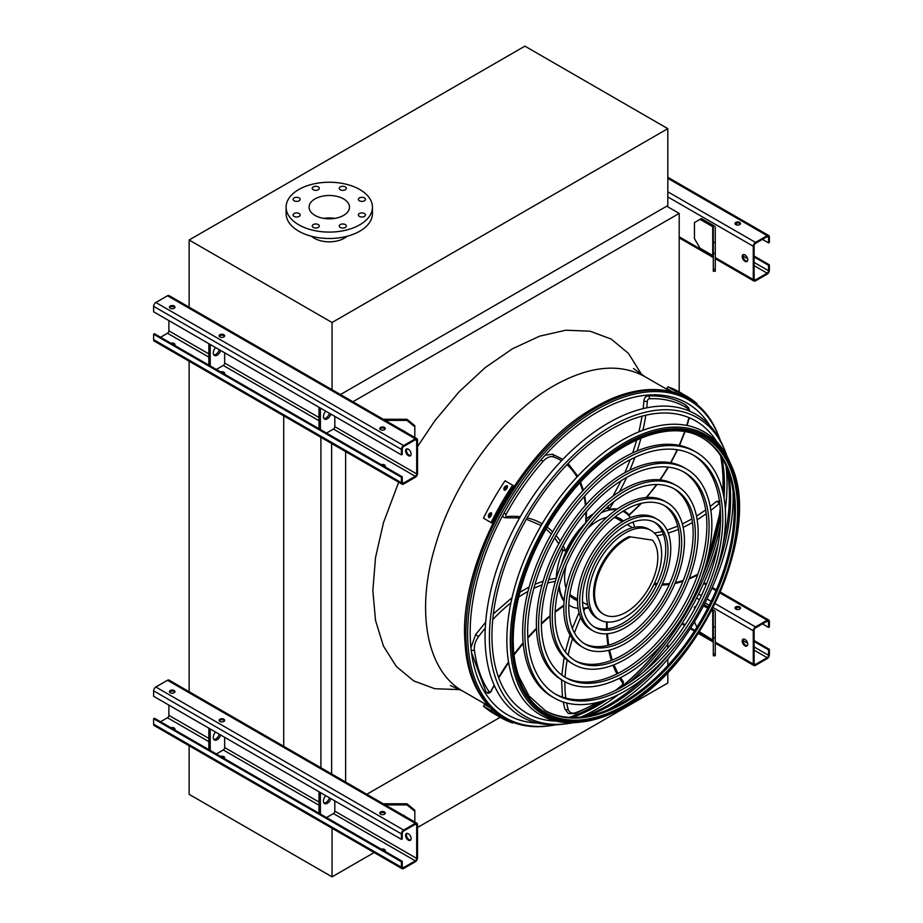 <?xml version="1.0" encoding="UTF-8"?>
<svg xmlns="http://www.w3.org/2000/svg" width="923" height="923" viewBox="0 0 923 923"><rect width="100%" height="100%" fill="white"/><g stroke="black" fill="none" stroke-linecap="round" stroke-linejoin="round"><path stroke-width="1.38" d="M679.19 391.917L679.19 213.409L666.706 206.198M352.944 401.77L679.19 213.409M345.64 782.058L345.64 451.589M366.823 794.288L500.231 717.263M331.634 773.97L331.634 443.502M320.904 767.786L320.904 437.306M283.719 747.376L283.719 415.835M189.134 692.769L189.134 361.228M569.503 717.356A181.704 104.899 120 0 0 601.946 701.238M619.887 688.212A181.704 104.899 120 0 0 663.752 642.443M702.818 574.775A181.704 104.899 120 0 0 720.517 513.903M722.824 491.855A181.704 104.899 120 0 0 720.575 455.697M667.814 128.655L524.91 46.15L189.134 240.003L332.049 322.508L667.814 128.655L667.814 205.564L340.46 394.559M311.547 236.3A21.194 12.23 0 0 0 314.293 238.238A21.194 12.23 0 0 0 347.002 236.3M189.134 240.003L189.134 308.259M332.049 322.508L332.049 390.764M343.564 198.907A20.214 11.664 180 0 1 349.482 207.156A20.214 11.664 180 0 1 329.269 218.832A20.214 11.664 180 0 1 309.067 207.156A20.214 11.664 180 0 1 321.539 196.38A20.214 11.664 180 0 1 343.564 198.907M323.696 218.382A20.214 11.664 180 0 1 334.853 218.382M359.405 200.799A3.53 2.042 0 0 0 363.258 201.237A3.53 2.042 0 0 0 365.439 199.356A3.53 2.042 0 0 0 361.908 197.314A3.53 2.042 0 0 0 358.378 199.356A3.53 2.042 0 0 0 359.405 200.799M340.287 189.769A3.53 2.042 0 0 0 344.141 190.207A3.53 2.042 0 0 0 346.321 188.327A3.53 2.042 0 0 0 342.791 186.284A3.53 2.042 0 0 0 339.26 188.327A3.53 2.042 0 0 0 340.287 189.769M313.255 189.769A3.53 2.042 0 0 0 317.108 190.207A3.53 2.042 0 0 0 319.289 188.327A3.53 2.042 0 0 0 315.758 186.284A3.53 2.042 0 0 0 312.228 188.327A3.53 2.042 0 0 0 313.255 189.769M294.149 200.799A3.53 2.042 0 0 0 297.991 201.237A3.53 2.042 0 0 0 300.171 199.356A3.53 2.042 0 0 0 296.641 197.314A3.53 2.042 0 0 0 293.11 199.356A3.53 2.042 0 0 0 294.149 200.799M294.149 216.409A3.53 2.042 0 0 0 297.991 216.847A3.53 2.042 0 0 0 300.171 214.967A3.53 2.042 0 0 0 296.641 212.925A3.53 2.042 0 0 0 293.11 214.967A3.53 2.042 0 0 0 294.149 216.409M313.255 227.439A3.53 2.042 0 0 0 317.108 227.889A3.53 2.042 0 0 0 319.289 225.997A3.53 2.042 0 0 0 315.758 223.966A3.53 2.042 0 0 0 312.228 225.997A3.53 2.042 0 0 0 313.255 227.439M340.287 227.439A3.53 2.042 0 0 0 344.141 227.889A3.53 2.042 0 0 0 346.321 225.997A3.53 2.042 0 0 0 342.791 223.966A3.53 2.042 0 0 0 339.26 225.997A3.53 2.042 0 0 0 340.287 227.439M359.405 216.409A3.53 2.042 0 0 0 363.258 216.847A3.53 2.042 0 0 0 365.439 214.967A3.53 2.042 0 0 0 361.908 212.925A3.53 2.042 0 0 0 358.378 214.967A3.53 2.042 0 0 0 359.405 216.409M359.797 189.538A43.173 24.921 180 0 1 372.442 207.156A43.173 24.921 180 0 1 329.269 232.088A43.173 24.921 180 0 1 286.107 207.156A43.173 24.921 180 0 1 312.759 184.138A43.173 24.921 180 0 1 359.797 189.538M372.442 207.156L372.442 213.571A43.173 24.921 180 0 1 329.269 238.492A43.173 24.921 180 0 1 286.107 213.571L286.107 207.156M374.138 852.552L332.049 876.85L189.134 794.345L189.134 745.738M332.049 876.85L332.049 828.243M417.519 827.504L667.814 682.997L667.814 672.325M667.814 665.541L667.814 659.068M667.814 648.004L667.814 644.012M744.965 261.313A3.923 2.261 60 0 1 742.404 257.852A3.923 2.261 60 0 1 743.003 254.713A3.923 2.261 60 0 1 744.965 254.91A3.923 2.261 60 0 1 747.526 258.359A3.923 2.261 60 0 1 746.926 261.509A3.923 2.261 60 0 1 744.965 261.313M753.283 246.256L753.283 279.577A3.138 1.811 120 0 0 753.941 281.019A3.138 1.811 120 0 0 755.51 280.857L767.163 274.131A3.138 1.811 120 0 0 769.378 270.289L769.378 264.843L768.547 265.316L768.547 270.762A1.961 1.131 -60 0 1 767.163 273.173L755.51 279.9A1.961 1.131 -60 0 1 754.529 279.992A1.961 1.131 -60 0 1 754.114 279.092L754.114 245.772A1.961 1.131 -60 0 1 755.51 243.372L767.163 236.646A1.961 1.131 -60 0 1 768.144 236.542A1.961 1.131 -60 0 1 768.547 237.442L768.547 242.887L769.378 242.414L769.378 236.957A3.138 1.811 120 0 0 768.732 235.527A3.138 1.811 120 0 0 767.163 235.677L755.51 242.414A3.138 1.811 120 0 0 753.283 246.256L667.814 196.911M714.125 225.881L701.399 218.543L700.003 219.339L712.729 226.689A1.961 1.131 180 0 1 713.306 227.485L713.306 242.403L715.267 242.403L715.267 227.485A3.923 2.261 0 0 0 714.125 225.881M743.465 254.552A3.923 2.261 -120 0 0 743.834 258.763A3.923 2.261 -120 0 0 747.295 261.186M739.692 222.385A2.746 1.581 0 0 0 736.692 222.039A2.746 1.581 0 0 0 734.996 223.504A2.746 1.581 0 0 0 737.742 225.085A2.746 1.581 0 0 0 740.488 223.504A2.746 1.581 0 0 0 739.692 222.385M735.331 223.712L737.719 225.085M762.444 239.369L768.547 242.887M735.123 223.989A2.746 1.581 180 0 1 739.692 223.343A2.746 1.581 180 0 1 740.361 223.989M754.114 256.986L768.547 265.316M754.114 256.029L769.378 264.843M700.003 219.339L694.454 222.547L694.454 238.561L700.003 248.172L712.729 255.521A1.961 1.131 180 0 1 713.306 256.329M713.306 271.247L713.306 269.366L715.267 269.366L715.267 271.247L713.306 271.247M715.267 242.403L715.267 253.352L713.306 253.352L713.306 269.366M713.306 253.352L713.306 242.403M715.267 253.352L715.267 269.366M168.886 320.593L168.886 330.849A1.961 1.131 -60 0 1 167.49 333.249L160.556 337.253M406.858 448.878A3.923 2.261 -120 0 0 407.228 453.101A3.923 2.261 -120 0 0 410.689 455.524M417.519 473.43L417.519 440.109A3.138 1.811 120 0 0 416.861 438.667A3.138 1.811 120 0 0 415.292 438.829L403.639 445.555A3.138 1.811 120 0 0 401.424 449.397L401.424 454.843L402.255 454.37L402.255 448.924A1.961 1.131 -60 0 1 403.639 446.513L415.292 439.786A1.961 1.131 -60 0 1 416.273 439.694A1.961 1.131 -60 0 1 416.688 440.594L416.688 473.914A1.961 1.131 -60 0 1 415.292 476.314L403.639 483.041A1.961 1.131 -60 0 1 402.659 483.144A1.961 1.131 -60 0 1 402.255 482.244L402.255 476.799L401.424 477.283L401.424 482.729A3.138 1.811 120 0 0 402.07 484.16A3.138 1.811 120 0 0 403.639 484.01L415.292 477.283A3.138 1.811 120 0 0 417.519 473.43M326.5 433.06L333.434 429.057A1.961 1.131 120 0 0 334.818 426.657L334.818 416.4M408.358 455.65A3.923 2.261 60 0 1 405.797 452.189A3.923 2.261 60 0 1 406.397 449.051A3.923 2.261 60 0 1 408.358 449.236A3.923 2.261 60 0 1 410.92 452.697A3.923 2.261 60 0 1 410.32 455.847A3.923 2.261 60 0 1 408.358 455.65M401.424 477.283L153.622 334.207L154.453 333.734L402.255 476.799M224.301 374.057A2.746 1.581 0 0 0 224.635 373.296A2.746 1.581 0 0 0 220.574 371.911M216.328 369.454L223.274 365.45A1.961 1.131 120 0 0 224.658 363.051L224.658 352.794M219.27 336.295A2.746 1.581 180 0 1 223.828 335.649A2.746 1.581 180 0 1 224.497 336.295M174.632 345.375A2.746 1.581 0 0 0 174.955 344.625A2.746 1.581 0 0 0 170.905 343.229M169.59 307.613A2.746 1.581 180 0 1 174.159 306.978A2.746 1.581 180 0 1 174.828 307.613M416.861 438.667L169.059 295.602A3.138 1.811 120 0 0 167.49 295.764L155.837 302.49A3.138 1.811 120 0 0 153.622 306.332L153.622 311.778L401.424 454.843M170.27 308.259A2.746 1.581 0 0 0 173.259 308.605A2.746 1.581 0 0 0 174.955 307.14A2.746 1.581 0 0 0 172.209 305.548A2.746 1.581 0 0 0 169.463 307.14A2.746 1.581 0 0 0 170.27 308.259M219.939 336.93A2.746 1.581 0 0 0 222.939 337.276A2.746 1.581 0 0 0 224.635 335.81A2.746 1.581 0 0 0 221.878 334.23A2.746 1.581 0 0 0 219.132 335.81A2.746 1.581 0 0 0 219.939 336.93M380.611 429.691A2.746 1.581 0 0 0 383.599 430.037A2.746 1.581 0 0 0 385.295 428.572A2.746 1.581 0 0 0 382.549 426.991A2.746 1.581 0 0 0 379.803 428.572A2.746 1.581 0 0 0 380.611 429.691M174.828 345.11A2.746 1.581 0 0 0 172.243 344.002M224.497 373.78A2.746 1.581 0 0 0 221.912 372.673M385.168 466.542A2.746 1.581 0 0 0 382.584 465.434M153.622 334.207L153.622 339.652A3.138 1.811 120 0 0 154.268 341.095L402.07 484.16M384.972 466.819A2.746 1.581 0 0 0 385.295 466.069A2.746 1.581 0 0 0 381.245 464.673M379.93 429.057A2.746 1.581 180 0 1 384.499 428.41A2.746 1.581 180 0 1 385.168 429.057M208.84 343.668L208.84 365.127M210.225 344.464L210.225 365.935M213.813 354.917A5.492 3.173 120 0 0 219.316 349.713M215.567 347.544A5.492 3.173 120 0 0 214.413 355.47A5.492 3.173 120 0 0 220.701 350.509M320.396 408.07L320.396 429.541M325.738 411.15A5.492 3.173 120 0 0 324.584 419.077A5.492 3.173 120 0 0 330.872 414.115M319 407.262L319 428.734M323.985 418.523A5.492 3.173 120 0 0 329.488 413.319M402.832 430.568A5.492 4.488 -0 0 1 405.416 432.056M406.639 449.236L407.401 448.89M414.819 426.807L406.974 420.403L406.974 419.273L414.819 425.676L414.819 437.49M385.226 420.403L406.974 420.403M406.974 419.273L383.264 419.273M168.886 705.103L168.886 715.36A1.961 1.131 -60 0 1 167.49 717.759L160.556 721.763M406.858 833.4A3.923 2.261 -120 0 0 407.228 837.611A3.923 2.261 -120 0 0 410.689 840.034M417.519 857.94L417.519 824.62A3.138 1.811 120 0 0 416.861 823.178A3.138 1.811 120 0 0 415.292 823.339L403.639 830.065A3.138 1.811 120 0 0 401.424 833.907L401.424 839.365L402.255 838.88L402.255 833.434A1.961 1.131 -60 0 1 403.639 831.023L415.292 824.297A1.961 1.131 -60 0 1 416.273 824.204A1.961 1.131 -60 0 1 416.688 825.104L416.688 858.425A1.961 1.131 -60 0 1 415.292 860.824L403.639 867.562A1.961 1.131 -60 0 1 402.659 867.655A1.961 1.131 -60 0 1 402.255 866.755L402.255 861.309L401.424 861.794L401.424 867.239A3.138 1.811 120 0 0 402.07 868.67A3.138 1.811 120 0 0 403.639 868.52L415.292 861.794A3.138 1.811 120 0 0 417.519 857.94M326.5 817.57L333.434 813.567A1.961 1.131 120 0 0 334.818 811.167L334.818 800.91M408.358 840.161A3.923 2.261 60 0 1 405.797 836.7A3.923 2.261 60 0 1 406.397 833.561A3.923 2.261 60 0 1 408.358 833.757A3.923 2.261 60 0 1 410.92 837.207A3.923 2.261 60 0 1 410.32 840.357A3.923 2.261 60 0 1 408.358 840.161M401.424 861.794L153.622 718.717L154.453 718.244L402.255 861.309M224.301 758.568A2.746 1.581 0 0 0 224.635 757.818A2.746 1.581 0 0 0 220.574 756.422M216.328 753.964L223.274 749.961A1.961 1.131 120 0 0 224.658 747.561L224.658 737.304M219.27 720.805A2.746 1.581 180 0 1 223.828 720.159A2.746 1.581 180 0 1 224.497 720.805M174.632 729.885A2.746 1.581 0 0 0 174.955 729.135A2.746 1.581 0 0 0 170.905 727.739M169.59 692.123A2.746 1.581 180 0 1 174.159 691.489A2.746 1.581 180 0 1 174.828 692.123M416.861 823.178L169.059 680.113A3.138 1.811 120 0 0 167.49 680.274L155.837 687A3.138 1.811 120 0 0 153.622 690.842L153.622 696.288L401.424 839.365M170.27 692.769A2.746 1.581 0 0 0 173.259 693.115A2.746 1.581 0 0 0 174.955 691.65A2.746 1.581 0 0 0 172.209 690.058A2.746 1.581 0 0 0 169.463 691.65A2.746 1.581 0 0 0 170.27 692.769M219.939 721.44A2.746 1.581 0 0 0 222.939 721.786A2.746 1.581 0 0 0 224.635 720.321A2.746 1.581 0 0 0 221.878 718.74A2.746 1.581 0 0 0 219.132 720.321A2.746 1.581 0 0 0 219.939 721.44M380.611 814.201A2.746 1.581 0 0 0 383.599 814.548A2.746 1.581 0 0 0 385.295 813.082A2.746 1.581 0 0 0 382.549 811.502A2.746 1.581 0 0 0 379.803 813.082A2.746 1.581 0 0 0 380.611 814.201M174.828 729.62A2.746 1.581 0 0 0 172.243 728.512M224.497 758.291A2.746 1.581 0 0 0 221.912 757.183M385.168 851.052A2.746 1.581 0 0 0 382.584 849.945M153.622 718.717L153.622 724.163A3.138 1.811 120 0 0 154.268 725.605L402.07 868.67M384.972 851.329A2.746 1.581 0 0 0 385.295 850.579A2.746 1.581 0 0 0 381.245 849.183M379.93 813.567A2.746 1.581 180 0 1 384.499 812.921A2.746 1.581 180 0 1 385.168 813.567M208.84 728.178L208.84 749.638M210.225 728.974L210.225 750.445M213.813 739.427A5.492 3.173 120 0 0 219.316 734.223M215.567 732.054A5.492 3.173 120 0 0 214.413 739.981A5.492 3.173 120 0 0 220.701 735.02M320.396 792.58L320.396 814.051M325.738 795.661A5.492 3.173 120 0 0 324.584 803.587A5.492 3.173 120 0 0 330.872 798.626M319 791.772L319 813.244M323.985 803.033A5.492 3.173 120 0 0 329.488 797.83M402.832 815.078A5.492 4.488 -0 0 1 405.416 816.567M406.639 833.757L407.401 833.4M414.819 811.317L406.974 804.914L406.974 803.783L414.819 810.186L414.819 822.001M385.226 804.914L406.974 804.914M406.974 803.783L383.264 803.783M744.965 645.823A3.923 2.261 60 0 1 742.404 642.362A3.923 2.261 60 0 1 743.003 639.224A3.923 2.261 60 0 1 744.965 639.42A3.923 2.261 60 0 1 747.526 642.87A3.923 2.261 60 0 1 746.926 646.019A3.923 2.261 60 0 1 744.965 645.823M753.283 630.767L753.283 664.087A3.138 1.811 120 0 0 753.941 665.529A3.138 1.811 120 0 0 755.51 665.368L767.163 658.641A3.138 1.811 120 0 0 769.378 654.799L769.378 649.354L768.547 649.827L768.547 655.272A1.961 1.131 -60 0 1 767.163 657.684L755.51 664.41A1.961 1.131 -60 0 1 754.529 664.502A1.961 1.131 -60 0 1 754.114 663.614L754.114 630.282A1.961 1.131 -60 0 1 755.51 627.882L767.163 621.156A1.961 1.131 -60 0 1 768.144 621.052A1.961 1.131 -60 0 1 768.547 621.952L768.547 627.398L769.378 626.925L769.378 621.467A3.138 1.811 120 0 0 768.732 620.037A3.138 1.811 120 0 0 767.163 620.187L755.51 626.925A3.138 1.811 120 0 0 753.283 630.767L713.179 607.611M715.267 626.925L715.267 637.862L713.306 637.862L713.306 626.925L715.267 626.925L715.267 611.995A3.923 2.261 0 0 0 714.125 610.391L712.291 609.342M708.322 607.046L704.111 604.623M743.465 639.062A3.923 2.261 -120 0 0 743.834 643.273A3.923 2.261 -120 0 0 747.295 645.696M739.692 606.896A2.746 1.581 0 0 0 736.692 606.549A2.746 1.581 0 0 0 734.996 608.015A2.746 1.581 0 0 0 737.742 609.595A2.746 1.581 0 0 0 740.488 608.015A2.746 1.581 0 0 0 739.692 606.896M735.331 608.222L737.719 609.595M762.444 623.879L768.547 627.398M735.123 608.499A2.746 1.581 180 0 1 739.692 607.853A2.746 1.581 180 0 1 740.361 608.499M754.114 641.497L768.547 649.827M754.114 640.539L769.378 649.354M696.196 606.053L694.454 607.057L694.454 609.261M694.454 621.871L696.877 627.259M699.461 631.747L712.729 640.031A1.961 1.131 180 0 1 713.306 640.839M703.476 605.846L707.676 608.28M711.656 610.576L712.729 611.199A1.961 1.131 180 0 1 713.306 611.995L713.306 626.925M713.306 655.757L713.306 653.876L715.267 653.876L715.267 655.757L713.306 655.757M713.306 637.862L713.306 653.876M715.267 637.862L715.267 653.876M720.413 440.698A183.423 105.903 120 0 0 717.898 434.191A183.423 105.903 120 0 0 597.331 409.224A183.423 105.903 120 0 0 469.934 604.45A183.423 105.903 120 0 0 549.543 725.801A183.423 105.903 120 0 0 556.442 724.728M580.832 717.056A183.423 105.903 120 0 0 618.306 694.673M644.381 671.39A183.423 105.903 120 0 0 718.198 543.532M725.328 509.311A183.423 105.903 120 0 0 725.974 465.665M720.932 456.262A182.027 105.095 -60 0 1 723.009 492.651M720.551 515.057A182.027 105.095 -60 0 1 701.803 577.636M665.725 640.135A182.027 105.095 -60 0 1 620.891 687.658M602.719 700.995A182.027 105.095 -60 0 1 570.172 717.39M709.718 425.422A179.823 103.826 120 0 0 597.331 412.166A179.823 103.826 120 0 0 473.926 594.862A179.823 103.826 120 0 0 537.867 723.101M572.122 717.459A179.823 103.826 120 0 0 607.853 699.23M629.486 682.478A179.823 103.826 120 0 0 720.355 525.095M724.047 497.982A179.823 103.826 120 0 0 721.959 457.912M693.092 454.97A137.977 79.666 -60 0 1 712.844 565.891A137.977 79.666 -60 0 1 623.002 686.47A137.977 79.666 -60 0 1 555.127 693.923M554.273 697.984L552.046 696.703A141.911 81.928 -60 0 1 530.298 582.99A141.911 81.928 -60 0 1 623.002 457.946A141.911 81.928 -60 0 1 693.958 450.909L696.173 452.201A141.911 81.928 120 0 0 625.217 459.227A141.911 81.928 120 0 0 532.513 584.271A141.911 81.928 120 0 0 554.273 697.984A141.911 81.928 120 0 0 696.173 616.056A141.911 81.928 120 0 0 696.173 452.201M625.217 462.423A137.977 79.666 120 0 0 535.086 584.017A137.977 79.666 120 0 0 556.234 694.581A137.977 79.666 120 0 0 694.211 614.926A137.977 79.666 120 0 0 694.211 455.593A137.977 79.666 120 0 0 625.217 462.423M683.401 471.757A118.594 68.475 -60 0 1 700.176 567.149A118.594 68.475 -60 0 1 623.002 670.64A118.594 68.475 -60 0 1 564.83 677.136M563.965 681.197L561.738 679.916A122.517 70.736 -60 0 1 542.966 581.732A122.517 70.736 -60 0 1 623.002 473.776A122.517 70.736 -60 0 1 684.266 467.707L686.481 468.988A122.517 70.736 120 0 0 625.217 475.057A122.517 70.736 120 0 0 545.181 583.013A122.517 70.736 120 0 0 563.965 681.197A122.517 70.736 120 0 0 686.481 610.461A122.517 70.736 120 0 0 686.481 468.988M625.217 478.252A118.594 68.475 120 0 0 547.743 582.759A118.594 68.475 120 0 0 565.926 677.794A118.594 68.475 120 0 0 684.52 609.33A118.594 68.475 120 0 0 684.52 472.38A118.594 68.475 120 0 0 625.217 478.252M673.709 488.555A99.211 57.284 -60 0 1 687.508 568.395A99.211 57.284 -60 0 1 623.002 654.811A99.211 57.284 -60 0 1 574.521 660.349M573.656 664.41L571.441 663.118A103.134 59.545 -60 0 1 555.623 580.486A103.134 59.545 -60 0 1 623.002 489.605A103.134 59.545 -60 0 1 674.563 484.494L676.79 485.775A103.134 59.545 120 0 0 625.217 490.886A103.134 59.545 120 0 0 557.85 581.767A103.134 59.545 120 0 0 573.656 664.41A103.134 59.545 120 0 0 676.79 604.865A103.134 59.545 120 0 0 676.79 485.775M625.217 494.082A99.211 57.284 120 0 0 560.411 581.513A99.211 57.284 120 0 0 575.617 661.006A99.211 57.284 120 0 0 674.828 603.723A99.211 57.284 120 0 0 674.828 489.167A99.211 57.284 120 0 0 625.217 494.082M664.006 505.343A79.816 46.081 -60 0 1 674.84 569.653A79.816 46.081 -60 0 1 623.002 638.981A79.816 46.081 -60 0 1 584.213 643.55M583.348 647.611L581.132 646.331A83.751 48.354 -60 0 1 568.291 579.229A83.751 48.354 -60 0 1 623.002 505.423A83.751 48.354 -60 0 1 664.872 501.281L667.098 502.562A83.751 48.354 120 0 0 625.217 506.715A83.751 48.354 120 0 0 570.518 580.509A83.751 48.354 120 0 0 583.348 647.611A83.751 48.354 120 0 0 667.098 599.269A83.751 48.354 120 0 0 667.098 502.562M625.217 509.911A79.816 46.081 120 0 0 573.079 580.255A79.816 46.081 120 0 0 585.309 644.219A79.816 46.081 120 0 0 665.137 598.127A79.816 46.081 120 0 0 665.137 505.966A79.816 46.081 120 0 0 625.217 509.911M654.315 522.141A60.433 34.889 -60 0 1 662.172 570.91A60.433 34.889 -60 0 1 623.002 623.152A60.433 34.889 -60 0 1 593.916 626.752M593.039 630.824L590.824 629.544A64.356 37.162 -60 0 1 580.959 577.971A64.356 37.162 -60 0 1 623.002 521.253A64.356 37.162 -60 0 1 655.18 518.068L657.407 519.349A64.356 37.162 120 0 0 625.217 522.545A64.356 37.162 120 0 0 583.174 579.252A64.356 37.162 120 0 0 593.039 630.824A64.356 37.162 120 0 0 657.407 593.674A64.356 37.162 120 0 0 657.407 519.349M625.217 525.741A60.433 34.889 120 0 0 585.736 578.998A60.433 34.889 120 0 0 595 627.432A60.433 34.889 120 0 0 655.445 592.531A60.433 34.889 120 0 0 655.445 522.753A60.433 34.889 120 0 0 625.217 525.741M588.678 607.715A54.942 31.717 -60 0 1 584.917 608.661A121.928 70.39 120 0 0 583.763 610.968M583.232 608.522L584.917 608.661M564.057 601.346A54.942 31.717 -60 0 1 558.842 587.236M583.798 525.441A54.157 31.267 120 0 0 561.519 564.034M559.257 585.632A54.157 31.267 120 0 0 564.149 600.215M568.822 604.969A54.157 31.267 120 0 0 570.252 605.892A54.157 31.267 120 0 0 578.11 608.326M583.186 608.245A54.157 31.267 120 0 0 588.459 607.126M634.586 527.241A54.157 31.267 120 0 0 632.924 522.106M630.455 517.665A54.157 31.267 120 0 0 624.41 512.092A54.157 31.267 120 0 0 622.898 511.307M616.449 509.634A54.157 31.267 120 0 0 601.369 512.692M606.896 517.307A46.312 26.732 120 0 0 597.331 521.183A46.312 26.732 120 0 0 587.42 528.671M566.122 565.568A46.312 26.732 120 0 0 566.018 588.113M569.722 595.254A46.312 26.732 120 0 0 574.175 599.096A46.312 26.732 120 0 0 577.498 600.527M623.383 521.045A46.312 26.732 120 0 0 620.487 518.888A46.312 26.732 120 0 0 614.937 516.938M593.57 513.753A54.157 31.267 120 0 0 586.451 518.841M562.926 550.719A54.157 31.267 120 0 0 556.281 578.236M607.703 508.261A54.157 31.267 120 0 0 605.569 508.677M572.837 598.219A46.312 26.732 120 0 0 577.498 599.512M622.506 521.553A46.312 26.732 120 0 0 619.056 518.161M562.892 549.289L562.465 550.304L565.672 550.893A1.961 1.131 120 0 0 566.237 550.05A54.942 31.717 -60 0 1 585.736 522.868A121.928 70.39 120 0 0 585.874 512.3M585.77 520.768L585.736 522.868M561.53 548.873L562.465 550.304M623.636 510.857A54.942 31.717 -60 0 1 626.244 513.13L629.013 514.734A121.928 70.39 120 0 0 640.781 503.462M608.015 506.046L609.272 509.173A1.961 1.131 120 0 0 609.342 509.219A1.961 1.131 120 0 0 609.872 509.288A54.942 31.717 -60 0 1 617.372 508.988M623.694 510.823A54.942 31.717 -60 0 1 624.802 511.411A54.942 31.717 -60 0 1 629.013 514.734L628.459 514.861M607.103 507.685A1.961 1.131 -60 0 1 606.688 507.662L609.342 509.219M599.465 619.702L597.239 618.422A51.515 29.744 -60 0 1 589.347 577.14A51.515 29.744 -60 0 1 623.002 531.74A51.515 29.744 -60 0 1 648.765 529.191L650.98 530.471A51.515 29.744 120 0 0 625.217 533.021A51.515 29.744 120 0 0 591.562 578.421A51.515 29.744 120 0 0 599.465 619.702A51.515 29.744 120 0 0 650.98 589.959A51.515 29.744 120 0 0 650.98 530.471M569.849 594.458A44.742 25.832 120 0 0 572.191 596.131L577.498 599.2M622.24 521.703L616.933 518.645A44.742 25.832 120 0 0 614.303 517.445M629.982 537.198A44.742 25.832 120 0 0 597.746 576.102A44.742 25.832 120 0 0 603.827 614.395A44.742 25.832 120 0 0 646.285 592.254A44.742 25.832 120 0 0 652.457 540.128L629.013 536.632A44.742 25.832 120 0 0 596.777 575.537A44.742 25.832 120 0 0 602.857 613.83L603.827 614.395M652.457 540.128L629.013 536.632M676.64 391.087A185.627 107.172 120 0 0 675.359 390.579L673.132 389.298A185.627 107.172 -60 0 1 674.413 389.806L676.917 391.179M696.669 404.332L697.05 403.674A185.627 107.172 120 0 0 686.885 396.348L679.259 391.94A185.627 107.172 120 0 0 667.837 386.806L666.844 388.514L672.786 391.952M686.885 396.348A185.627 107.172 120 0 0 675.463 391.214L667.837 386.806M675.463 391.214L674.713 392.506M491.578 711.61L489.363 710.329A185.627 107.172 -60 0 1 488.279 709.475L490.505 710.756A185.627 107.172 120 0 0 491.578 711.61L491.797 711.818M491.844 709.245L491.105 710.537L483.467 706.13A185.627 107.172 120 0 0 493.632 713.456L501.258 717.863A185.627 107.172 120 0 0 512.68 722.997L513.061 722.351M491.105 710.537A185.627 107.172 120 0 0 501.258 717.863M490.401 707.849L484.46 704.422L483.467 706.13M491.578 514.699A185.627 107.172 120 0 0 490.505 516.799L488.682 517.561L488.279 515.507A185.627 107.172 -60 0 1 489.363 513.419L491.198 512.657L491.578 514.699M507.373 487.563A185.627 107.172 120 0 0 506.104 489.548L504.143 490.228L503.877 488.267A185.627 107.172 -60 0 1 505.158 486.283L507.131 485.613L507.373 487.563M512.68 485.186L505.054 480.791A185.627 107.172 120 0 0 483.467 518.172L492.086 523.145A183.665 106.041 -60 0 1 513.673 485.763L512.68 485.186A185.627 107.172 120 0 0 491.105 522.58M491.613 513.096L490.344 513.984A183.665 106.041 120 0 0 489.271 516.084L489.248 517.699M507.535 486.029L506.139 486.848A183.665 106.041 120 0 0 504.869 488.832L504.731 490.378M646.319 676.178A170.963 98.703 -60 0 1 608.499 705.022A170.963 98.703 -60 0 1 581.998 716.929M726.447 466.738A170.963 98.703 -60 0 1 723.32 542.816M716.975 442.059A168.759 97.434 120 0 0 611.28 429.253A168.759 97.434 120 0 0 495.409 601A168.759 97.434 120 0 0 555.888 721.059M585.655 716.41A168.759 97.434 120 0 0 611.28 704.826A168.759 97.434 120 0 0 672.129 650.427M713.929 578.04A168.759 97.434 120 0 0 727.82 470.165M566.364 723.794L563.018 724.197A174.562 100.78 -60 0 1 521.218 515.046A174.562 100.78 -60 0 1 723.251 446.663L724.578 449.766A172.359 99.511 120 0 0 611.28 426.311A172.359 99.511 120 0 0 491.567 609.757A172.359 99.511 120 0 0 566.364 723.794A172.359 99.511 120 0 0 573.275 722.697M606.607 710.364A172.359 99.511 120 0 0 611.28 707.768A172.359 99.511 120 0 0 733.058 491.324M727.07 456.297A172.359 99.511 120 0 0 724.578 449.766M702.241 437.848A157.372 90.858 -60 0 1 725.651 564.138A157.372 90.858 -60 0 1 623.002 702.299A157.372 90.858 -60 0 1 544.882 710.41M579.84 722.178A163.498 94.388 -60 0 1 540.705 526.295A163.498 94.388 -60 0 1 729.92 462.238L730.97 464.707A161.744 93.385 -60 0 0 624.652 442.705A161.744 93.385 -60 0 0 512.323 614.845A161.744 93.385 -60 0 0 582.505 721.867L579.84 722.178M417.519 446.57L434.871 420.726L459.008 391.894L485.186 367.608L512.415 348.79L539.655 336.168L565.834 330.215L589.97 331.184L611.118 339.018L628.482 353.417L641.785 374.761M460.012 689.608L434.871 688.743L413.723 680.909L396.359 666.51L383.46 646.088L375.523 620.441L372.846 590.547L375.523 557.561L383.46 522.741L398.678 482.21M670.34 391.329L644.889 376.642C619.587 362.877 589.312 365.877 554.042 385.641C503.243 414.231 454.197 480.398 435.344 545.747C415.315 611.222 426.83 671.39 463.196 691.35L450.436 685.524M679.19 236.807L713.306 256.502M715.267 257.632L753.283 279.577M667.814 191.788L755.51 242.414M667.814 178.324L767.163 235.677M767.163 236.646L768.547 237.442M754.114 279.092L755.51 279.9M754.114 265.639L767.163 273.173M743.015 256.029L747.607 258.682M754.114 262.432L768.547 270.762M712.729 226.689L712.729 255.521M168.886 330.849L208.84 353.913M334.818 426.657L416.688 473.914M415.292 439.786L416.688 440.594M223.274 365.45L319 420.726M224.658 363.051L319 417.519M167.49 333.249L208.84 357.12M153.622 306.332L401.424 449.397M155.837 302.49L403.639 445.555M167.49 295.764L415.292 438.829M153.622 339.652L401.424 482.729M402.255 482.244L403.639 483.041M333.434 429.057L415.292 476.314M168.886 715.36L208.84 738.423M334.818 811.167L416.688 858.425M415.292 824.297L416.688 825.104M223.274 749.961L319 805.237M224.658 747.561L319 802.029M167.49 717.759L208.84 741.63M153.622 690.842L401.424 833.907M155.837 687L403.639 830.065M167.49 680.274L415.292 823.339M153.622 724.163L401.424 867.239M402.255 866.755L403.639 867.562M333.434 813.567L415.292 860.824M682.293 623.106L685.166 624.756M690.692 627.952L694.892 630.374M698.873 632.67L713.306 641.012M715.267 642.143L753.283 664.087M696.611 598.046L699.449 599.685M704.999 602.892L709.199 605.315M698.607 594.077L701.376 595.67M706.983 598.912L711.16 601.311M715.152 603.619L755.51 626.925M703.603 583.498L706.083 584.928M711.921 588.297L716.006 590.662M720.021 592.97L767.163 620.187M767.163 621.156L768.547 621.952M754.114 663.614L755.51 664.41M754.114 650.15L767.163 657.684M743.015 640.539L747.607 643.193M754.114 646.942L768.547 655.272M712.729 611.199L712.729 640.031M596.212 407.851A184.312 106.41 120 0 0 468.203 604.023A184.312 106.41 120 0 0 548.181 725.963C501.893 732.251 467.949 698.307 465.077 643.389C457.773 563.515 521.772 447.147 594.885 407.297C647.138 376.169 698.573 386.737 717.367 432.933A184.312 106.41 120 0 0 596.212 407.851M580.659 617.522A121.928 70.39 120 0 0 574.464 632.901M572.514 638.693A121.928 70.39 120 0 0 568.13 655.122M567.126 660.187A121.928 70.39 120 0 0 565.084 677.274M564.911 681.728A121.928 70.39 120 0 0 565.822 698.111M566.641 702.98A121.928 70.39 120 0 0 568.095 709.06A13.73 7.926 120 0 0 575.756 712.648A175.612 101.392 120 0 0 596.996 702.576M615.041 690.692A175.612 101.392 120 0 0 621.583 685.616A1.961 1.131 120 0 0 622.506 682.685A156.045 90.085 -60 0 1 619.448 678.243M616.945 673.882A156.045 90.085 -60 0 1 613.01 665.16M611.372 660.407A156.045 90.085 -60 0 1 608.811 650.265M607.945 645.315A156.045 90.085 -60 0 1 606.757 633.778M606.573 628.851A156.045 90.085 -60 0 1 606.596 621.998M622.298 680.366A1.961 1.558 143 0 1 622.506 682.685M620.544 677.678L622.679 680.701C623.867 682.235 623.452 684.116 621.433 686.343A1.961 0.888 -128.9 0 0 621.583 685.616M598.981 702.08L575.064 713.687A1.961 1.315 -110.5 0 0 575.756 712.648M575.064 713.687L568.21 713.433L564.818 708.795A1.961 1.396 -15.8 0 0 568.095 709.06M555.369 581.352A121.928 70.39 120 0 0 547.651 583.094M542.055 584.905A121.928 70.39 120 0 0 533.84 588.366M527.991 591.389A121.928 70.39 120 0 0 518.553 597.227M510.892 602.869A121.928 70.39 120 0 0 492.744 619.621M485.29 628.067A121.928 70.39 120 0 0 478.599 636.593A13.73 7.926 120 0 0 474.364 649.93A175.612 101.392 120 0 0 489.005 691.627A1.961 1.131 120 0 0 491.267 690.577A156.045 90.085 -60 0 1 494.174 685.154M498.593 677.447A156.045 90.085 -60 0 1 508.527 661.987M514.099 654.245A156.045 90.085 -60 0 1 523.145 642.835M527.794 637.458A156.045 90.085 -60 0 1 536.459 628.275M541.363 623.486A156.045 90.085 -60 0 1 550.073 615.71M555.161 611.568A156.045 90.085 -60 0 1 563.838 605.153M494.359 685.57L491.267 690.577M491.613 690.692C490.055 693.081 488.475 693.773 486.859 692.735L485.983 691.915A1.961 1.546 -34 0 0 489.005 691.627M471.122 649.677A1.961 1.281 -7.5 0 0 471.595 650.15A1.961 1.281 -7.5 0 0 474.364 649.93M470.915 647.761L475.633 634.62L478.599 636.593M585.413 505.389A121.928 70.39 120 0 0 584.097 496.666M582.713 490.955A121.928 70.39 120 0 0 579.909 482.971M576.956 477.018A121.928 70.39 120 0 0 566.953 464.707M561.53 460.75A121.928 70.39 120 0 0 553.189 456.873A13.73 7.926 120 0 0 542.909 461.523A175.612 101.392 120 0 0 506.127 514.33A1.961 1.131 120 0 0 506.612 516.615A156.045 90.085 -60 0 1 520.284 516.695M527.171 517.861A156.045 90.085 -60 0 1 542.159 523.791M547.258 527.195A156.045 90.085 -60 0 1 552.623 531.844M556.061 535.559A156.045 90.085 -60 0 1 560.238 541.097M563.134 545.851A156.045 90.085 -60 0 1 565.672 550.893M504.685 517.607A1.961 1.488 -95.3 0 0 506.612 516.615M503.993 513.188L506.127 514.33M541.109 459.758L542.909 461.523M552.012 454.151A1.961 1.592 108.5 0 1 553.189 456.873M646.192 497.497A121.928 70.39 120 0 0 656.553 484.529M659.864 479.868A121.928 70.39 120 0 0 668.01 467.107M670.513 462.723A121.928 70.39 120 0 0 677.17 449.732M679.155 445.359A121.928 70.39 120 0 0 684.578 431.745M686.7 425.411A121.928 70.39 120 0 0 688.789 418.269A13.73 7.926 120 0 0 688.962 417.6M688.939 410.885A13.73 7.926 120 0 0 686.666 407.816A175.612 101.392 120 0 0 649.296 398.759A1.961 1.131 120 0 0 647.335 401.205A156.045 90.085 -60 0 1 646.746 407.839M645.788 415.212A156.045 90.085 -60 0 1 642.916 430.28M640.966 438.102A156.045 90.085 -60 0 1 637.124 450.943M634.874 457.404A156.045 90.085 -60 0 1 629.867 470.119M626.602 477.468A156.045 90.085 -60 0 1 619.495 491.717M613.853 501.72A156.045 90.085 -60 0 1 609.272 509.173M643.204 408.624L643.989 400.27A1.961 1.038 4 0 0 644.566 401.067A1.961 1.038 4 0 0 647.335 401.205M643.989 400.27C644.462 397.801 645.731 396.371 647.819 395.99A1.961 1.5 87.4 0 1 649.296 398.759M686.274 405.324A1.961 1.604 121.7 0 1 686.666 407.816M654.488 583.232A121.928 70.39 120 0 0 657.211 583.624M662.391 583.947A121.928 70.39 120 0 0 669.66 583.544M675.324 582.609A121.928 70.39 120 0 0 683.274 580.475M689.331 578.225A121.928 70.39 120 0 0 697.869 574.21M705.564 566.134A13.73 7.926 120 0 0 706.972 563.018A175.612 101.392 120 0 0 720.24 508.469M719.755 503.439A1.961 1.131 120 0 0 718.959 503.843A156.045 90.085 -60 0 1 710.837 510.361M706.21 513.753A156.045 90.085 -60 0 1 697.165 519.741M692.481 522.487A156.045 90.085 -60 0 1 683.124 527.31M678.405 529.387A156.045 90.085 -60 0 1 668.217 533.044M663.395 534.371A156.045 90.085 -60 0 1 656.703 535.744M710.191 506.519L716.306 501.547A1.961 0.842 49.7 0 1 717.252 501.662A1.961 0.842 49.7 0 1 718.959 503.843M720.413 511.1L706.972 563.018M697.534 575.064A1.961 1.177 -117.9 0 0 697.58 575.041L688.996 579.113M503.877 488.267L504.869 488.832M505.158 486.283L506.139 486.848M488.279 515.507L489.271 516.084M489.363 513.419L490.344 513.984M624.652 706.822A161.744 93.385 -60 0 1 582.505 721.867C596.177 720.194 610.311 715.152 624.894 706.753C702.53 665.46 762.594 529.006 730.97 464.707M625.217 706.037A160.371 92.588 120 0 0 723.436 452.916A160.371 92.588 120 0 0 527.01 566.318A160.371 92.588 120 0 0 625.217 706.037M625.217 704.86A158.941 91.758 -60 0 1 527.898 566.399A158.941 91.758 -60 0 1 722.547 454.012A158.941 91.758 -60 0 1 625.217 704.86M624.11 702.934A157.372 90.858 120 0 0 726.92 564.265A157.372 90.858 120 0 0 702.795 438.16C667.744 416.169 605.223 444.921 562.73 503.808C521.449 558.484 502.7 633.697 519.188 677.136L529.017 695.942L545.424 710.733A157.372 90.858 120 0 0 624.11 702.934M488.636 706.037L463.196 691.35M633.466 368.496L644.889 376.642M679.19 237.869L713.306 257.563M715.267 258.694L753.941 281.019M667.814 177.262L768.732 235.527M681.797 623.879L684.658 625.529M690.196 628.725L694.396 631.147M698.376 633.443L713.306 642.073M715.267 643.204L753.941 665.529M703.984 582.655L706.43 584.063M712.291 587.455L716.375 589.809M720.39 592.128L768.732 620.037M717.898 434.191L717.367 432.933M549.543 725.801L548.181 725.963M607.149 622.044L607.172 628.782M607.392 633.732L608.638 645.131M609.549 650.08L612.203 660.083M613.91 664.814L617.949 673.386M621.433 686.343L617.395 689.516M564.818 708.795L563.226 701.988M562.43 697.096L561.588 679.824M561.819 675.071L564.103 657.464M565.291 651.788L570.022 634.943M572.341 628.39L578.998 612.63M563.815 605.8L555.127 612.191M550.073 616.299L541.363 624.075M536.482 628.828L527.829 638.024M523.191 643.377L514.157 654.788M508.619 662.506L498.755 677.874M485.983 691.915L471.434 652.261M475.633 634.62L485.683 622.16M493.367 613.899L512.034 597.666M519.776 592.37L529.144 587.005M535.017 584.247L543.128 581.19M548.712 579.621L556.315 578.236M624.41 512.092L622.979 511.261M570.252 605.892L568.822 605.061M558.75 543.797L554.711 537.924M551.377 534.002L546.151 529.11M541.143 525.51L526.375 519.222M502.55 515.83L503.796 517.434L505.4 517.768L519.568 517.953M562.857 459.366L552.427 454.22L545.135 455.247M586.336 521.749L586.451 511.607M586.001 504.708L584.732 495.963M583.382 490.228L580.648 482.164M577.786 476.153L568.083 463.531M612.93 496.216L621.11 480.745M624.859 472.726L630.247 459.677M632.728 452.87L636.835 439.89M638.958 431.826L642.143 416.111M647.819 395.99C661.595 395.39 673.894 398.194 684.739 404.401L688.604 407.701L689.827 411.266M629.232 515.138L641.497 503.289M646.746 497.462L657.003 484.529M660.28 479.914L668.402 467.153M670.894 462.792L677.551 449.789M679.524 445.44L684.958 431.802M687.093 425.491L689.296 417.981M654.442 533.102L662.183 531.498M667.006 530.137L677.701 526.156M682.339 524.045L691.927 518.945M696.507 516.165L705.691 509.923M716.306 501.547L719.848 501.016M707.433 562.88L705.137 567.587M653.865 584.547L656.611 584.882M661.86 585.101L669.187 584.605M674.909 583.613L682.893 581.398M582.54 602.108L587.859 605.176M627.271 524.61L632.601 527.691"/></g></svg>
